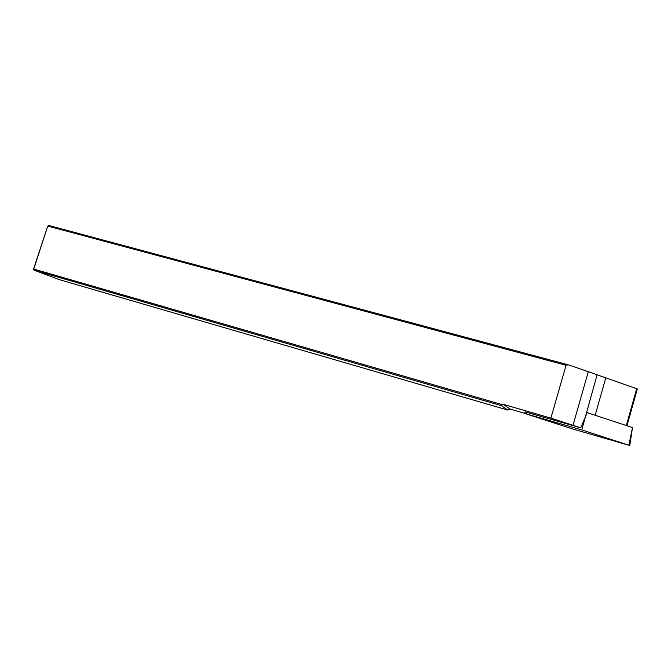 <?xml version="1.0" encoding="UTF-8"?>
<svg xmlns="http://www.w3.org/2000/svg" width="671" height="671" viewBox="0 0 671 671"><rect width="100%" height="100%" fill="white"/><g stroke="black" fill="none" stroke-linecap="round" stroke-linejoin="round"><path stroke-width="1.01" d="M502.579 404.747L501.296 405.62L34.011 270.17L33.55 269.054L47.716 226.161L33.76 269.071L502.579 404.747L503.292 404.361L550.891 418.125L566.072 365.301L47.943 226.119L48.773 225.473L568.111 364.781L588.308 371.684L637.341 388.954L626.982 425.75M566.072 365.301L568.111 364.781M501.296 405.62L507.897 410.09L510.061 409.084L524.588 413.294M33.55 269.054L34.011 270.17L59.258 279.631L507.897 410.09M48.773 225.473L47.716 226.161M510.061 409.084L503.292 404.361M550.891 418.125L580.734 427.838L525.175 411.902M580.734 427.838L587.167 412.606L589.364 413.378M581.765 429.926L524.546 413.378L572.388 428.895L629.767 445.51L581.765 429.926L597.073 374.854M628.903 445.141L632.501 427.561L587.15 412.648M636.72 388.576L626.311 425.523M605.754 377.999L595.16 415.282M573 425.271L588.308 371.684M526.408 413.856L526.903 412.246M525.234 411.768L524.546 413.378M632.501 427.561L629.775 445.452"/></g></svg>
